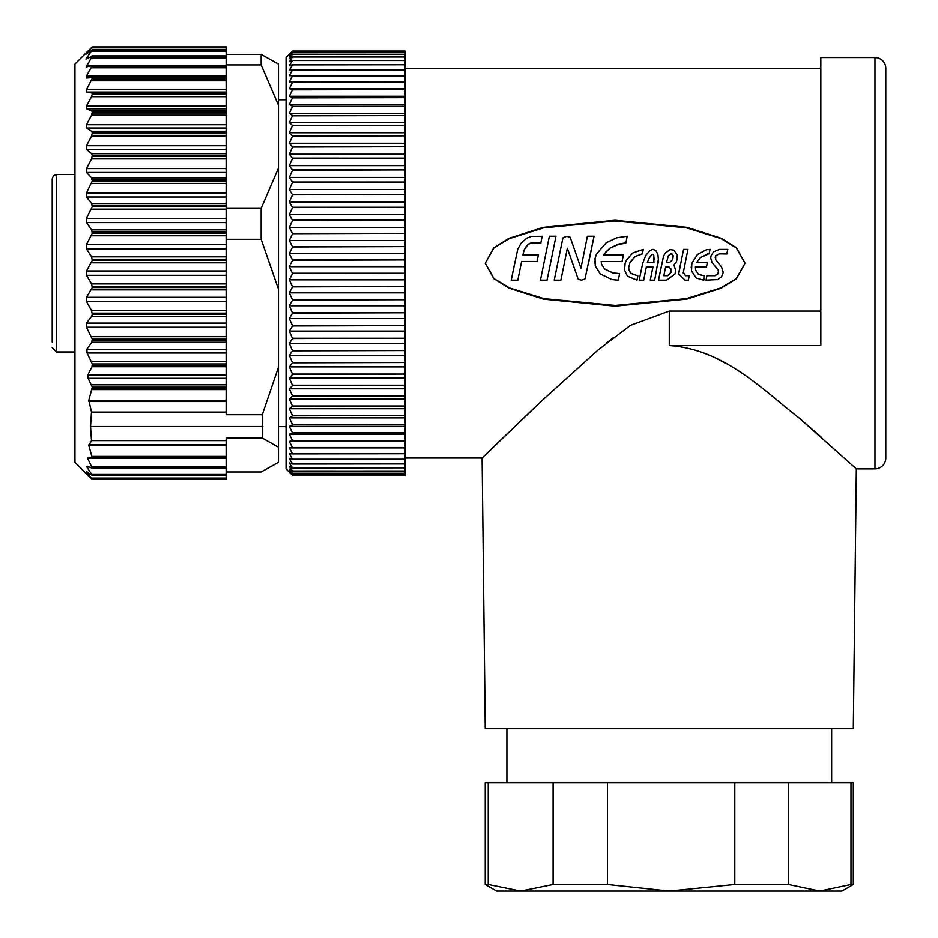 <?xml version="1.0" encoding="UTF-8"?>
<svg xmlns="http://www.w3.org/2000/svg" width="938" height="938" viewBox="0 0 938 938"><rect width="100%" height="100%" fill="white"/><g stroke="black" fill="none" stroke-linecap="round" stroke-linejoin="round"><path stroke-width="1.41" d="M745.053 263.109L736.201 247.773L720.724 238.463L686.358 227.793L615.035 220.981L543.806 227.828L509.357 238.569L493.927 247.902L485.239 263.203L494.033 278.586L509.498 287.919L543.876 298.601L615.199 305.436L686.417 298.601L720.876 287.884L736.318 278.551L745.053 263.191L736.506 278.645L721.228 288.13L686.968 299.081L615.14 306.151L543.465 299.116L509.158 288.177L493.845 278.692L485.239 263.203L493.775 247.773L509.041 238.287L543.301 227.336L615.094 220.254L686.897 227.313L721.158 238.24L736.412 247.691L745.053 263.191M874.966 57.523A10.822 10.822 0 0 1 885.789 68.345L885.789 458.072A10.822 10.822 0 0 1 874.966 468.894L874.966 57.523L820.832 57.523L820.832 345.536L669.275 345.536L669.275 311.064L630.465 325.334L598.092 349.98L542.223 400.409L482.097 458.072L405.134 458.072M52.211 203.499C52.211 183.637 52.211 160.117 52.211 203.499L52.211 342.229M507.927 433.086L482.097 458.072L485.239 728.709L853.31 728.709L856.335 468.894L798.777 417.691C765.162 392.025 725.156 349.335 669.275 345.536M820.832 57.523L820.832 68.345L405.134 68.345M669.275 311.064L820.832 311.064M856.335 468.894L874.966 468.894M831.666 782.843L831.666 728.709M506.895 782.843L506.895 728.709M553.092 884.534L553.092 782.843L607.449 782.843L607.449 884.534L553.092 884.534L520.672 891.1L496.601 891.1L485.239 884.534L485.239 782.843L488.241 782.843L488.241 884.534L520.672 891.1L841.949 891.1L853.31 884.534L853.31 782.843L850.977 782.843L850.977 884.534L853.31 884.534M607.449 884.534L669.275 891.1L734.794 884.534L788.471 884.534L819.73 891.1L850.977 884.534M291.014 52.54L286.043 57.523L286.043 468.894L292.539 475.367L289.291 471.92L292.539 474.769L289.291 470.899L292.539 473.327L289.291 469.07L292.539 471.052L289.291 466.421L292.539 467.968L289.291 462.962L292.539 464.064L289.291 458.717L292.539 459.374L289.291 453.711L292.539 453.91L289.291 447.942L292.539 447.696L289.291 441.458L292.539 440.754L289.291 434.259L292.539 433.11L289.291 426.38L292.539 424.785L289.291 417.867L292.539 415.839L289.291 408.745L292.539 406.271L289.291 399.049L292.539 396.153L289.291 388.813L292.539 385.506L289.291 378.073L292.539 374.379L289.291 366.887L292.539 362.818L289.291 355.291L292.539 350.847L289.291 343.343L292.539 338.548L289.291 331.067L292.539 325.943L289.291 318.521L292.539 313.093L289.291 305.765L292.539 300.043L289.291 292.832L292.539 286.852L289.291 279.794L292.539 273.568L289.291 266.673L292.539 260.236L289.291 253.553L292.539 246.917L289.291 240.468L292.539 233.668L289.291 227.465L292.539 220.536L289.291 214.614L292.539 207.568L289.291 201.951L292.539 194.823L289.291 189.535L292.539 182.335L289.291 177.399L292.539 170.188L289.291 165.604L292.539 158.393L289.291 154.195L292.539 147.02L289.291 143.221L292.539 136.092L289.291 132.715L292.539 125.422L289.291 122.726L292.539 115.562L289.291 113.299L292.539 106.287L289.291 104.458L292.539 97.622L289.291 96.239L292.539 89.626L289.291 88.676L292.539 82.298L289.291 81.817L292.539 75.697L289.291 75.661L292.539 69.834L289.291 70.244L292.539 64.734L289.291 65.601L292.539 60.407L289.291 61.72L292.539 56.89L289.291 58.648L292.539 54.181L289.291 56.386L292.539 52.305L289.291 54.932L292.539 51.262L289.291 54.298L292.539 51.039L405.134 51.039L292.539 51.262M278.469 426.673L286.043 426.673M278.469 99.745L286.043 99.745M92.182 475.425L226.504 475.425L226.504 479.095L92.264 479.095L226.504 479.517L92.264 479.517L86.46 473.913L92.264 479.095L86.46 472.107L92.264 475.343L86.859 467.054L87.046 466.151L92.264 468.238L87.691 458.459L88.113 457.451L92.264 457.908L88.805 445.667L91.467 440.661L90.529 426.52L91.467 412.099L88.805 400.374L92.264 387.195L88.113 378.331L87.691 375.153L91.971 366.723L92.264 363.967L87.046 353.005L86.859 349.288L91.748 342.229L92.264 339.157L86.46 327.221L86.46 323.082L91.561 316.481L92.264 314.324L91.561 310.666L86.46 301.555L86.46 297.287L92.264 287.556L91.561 283.897L86.46 275.28L86.46 270.953L92.264 260.401L91.561 256.813L86.46 248.816L86.46 244.501L92.264 233.281L91.561 229.833L86.46 222.587L86.46 218.343L92.264 206.641L91.561 203.37L86.46 196.992L86.46 192.9L92.264 180.893L91.561 177.857L86.46 172.44L86.46 168.559L91.561 158.874L92.264 155.391L91.561 153.68L86.46 149.33L86.46 145.707L91.561 136.022L92.264 132.715L91.561 131.238L86.46 128.002L86.46 124.707L91.561 115.175L92.264 112.091L91.561 110.883L86.46 108.808L86.46 105.9L91.561 96.661L92.264 93.847L91.561 92.921L86.46 92.053L86.46 89.567L92.264 78.276L91.561 77.643L86.39 78.006L86.46 75.978L92.264 65.625L86.155 66.926L92.264 56.081L85.991 59.012L92.264 49.808L85.897 54.381L92.264 46.9L86.46 52.493M91.842 458.342L226.504 458.342L226.504 468.472L92.041 468.472M87.152 51.801L74.946 64.019L74.946 462.399L86.46 473.854M87.304 472.107L86.46 471.497M88.876 467.054L86.859 467.054L87.046 466.151M226.504 458.459L87.691 458.459L88.113 457.451M74.946 174.433L56.538 174.433L56.538 351.973L52.211 347.646M74.946 351.973L56.538 351.973M91.561 80.774L226.504 80.774L226.504 78.276L92.264 78.276L91.561 77.643M91.561 67.759L226.504 67.759L226.504 65.625L91.561 65.297M92.264 56.444L226.504 56.444L226.504 64.886L261.151 64.886L261.151 54.404L226.504 54.404L226.504 56.081L91.561 56.069M91.561 51.144L226.504 51.144L226.504 49.808L91.561 50.113M91.561 47.791L226.504 47.791L226.504 46.9L92.264 46.9L91.561 47.51M226.504 51.144L226.504 54.404M226.504 65.625L226.504 64.886M226.504 67.759L226.504 77.643L91.713 77.643M226.504 47.791L226.504 49.749L92.205 49.749M226.504 78.276L226.504 77.643L91.643 77.643M226.504 46.9L92.264 46.9M226.504 80.774L226.504 92.921L91.561 92.921M91.561 96.661L226.504 96.661L226.504 92.921M226.504 96.661L226.504 110.883L91.561 110.883M91.561 115.175L226.504 115.175L226.504 110.883M226.504 115.175L226.504 128.002L86.46 128.002M86.46 145.707L226.504 145.707L226.504 128.002M226.504 145.707L226.504 149.33L86.46 149.33M86.46 168.559L226.504 168.559L226.504 149.33M226.504 168.559L226.504 172.44L86.46 172.44M86.46 192.9L226.504 192.9L226.504 172.44M226.504 192.9L226.504 196.992L86.46 196.992M92.264 233.281L226.504 233.281L226.504 239.272L261.151 239.272L261.151 208.4L226.504 208.4L226.504 196.992M226.504 208.4L226.504 232.085L92.264 232.085M86.46 270.953L226.504 270.953L226.504 239.272M226.504 270.953L226.504 275.28L86.46 275.28M86.46 297.287L226.504 297.287L226.504 275.28M226.504 297.287L226.504 301.555L86.46 301.555M86.46 323.082L226.504 323.082L226.504 301.555M226.504 323.082L226.504 327.221L86.46 327.221M86.859 349.288L226.504 349.288L226.504 327.221M226.504 349.288L226.504 353.005L87.046 353.005M87.691 375.153L226.504 375.153L226.504 353.005M226.504 375.153L226.504 378.331L88.113 378.331M88.805 400.374L226.504 400.374L226.504 378.331M226.504 400.374L226.504 414.725L262.288 414.725L262.288 438.081L226.504 438.081L226.504 440.661L91.467 440.661M91.467 412.099L226.504 412.099M90.529 426.52L262.875 426.52M88.829 444.905L226.504 444.905L226.504 440.661M226.504 444.905L226.504 456.443L92.135 456.443M226.504 458.342L226.504 456.443M226.504 468.472L226.504 474.112L91.748 474.112M226.504 475.425L226.504 474.112M262.288 438.081L278.469 447.274L278.469 462.34L261.151 472.013L226.504 472.013M261.151 64.886L278.469 105.232L278.469 64.077L261.151 54.404M278.469 105.232L278.469 168.054L261.151 208.4M278.469 168.054L278.469 289.303L261.151 239.272M278.469 289.303L278.469 367.18L262.288 414.725M278.469 367.18L278.469 447.274M292.539 60.513L405.134 60.513L292.539 60.407M292.539 56.972L405.134 56.972L405.134 60.407M405.134 60.513L405.134 64.734L292.539 64.734M405.134 56.972L292.539 56.89M292.539 64.851L405.134 64.734M292.539 54.24L405.134 54.24L405.134 56.89M405.134 64.851L405.134 69.834L292.539 69.834M405.134 54.24L292.539 54.181M292.539 69.975L405.134 69.834M292.539 52.34L405.134 52.34L405.134 54.181M405.134 69.975L405.134 75.661L292.539 75.697M289.291 75.661L405.134 75.661L405.134 82.298L292.539 82.298M405.134 52.34L292.539 52.305M292.539 75.849L405.134 75.849M292.539 51.273L405.134 51.273L405.134 52.305M289.291 81.817L405.134 81.817M292.539 82.474L405.134 82.298M405.134 82.474L405.134 89.626L292.539 89.626M289.291 88.676L405.134 88.676M292.539 89.814L405.134 89.626M405.134 89.814L405.134 97.622L292.539 97.622M289.291 96.239L405.134 96.239M292.539 97.833L405.134 97.622M405.134 97.833L405.134 106.287L292.539 106.287M289.291 104.458L405.134 104.458M292.539 106.51L405.134 106.287M405.134 106.51L405.134 115.562L292.539 115.562M289.291 113.299L405.134 113.299M292.539 115.808L405.134 115.562M405.134 115.808L405.134 125.422L292.539 125.422M289.291 122.726L405.134 122.726M292.539 125.68L405.134 125.422M405.134 125.68L405.134 135.822L292.539 135.822M289.291 132.715L405.134 132.715M292.539 136.092L405.134 135.822M405.134 136.092L405.134 146.727L292.539 146.727M289.291 143.221L405.134 143.221M292.539 147.02L405.134 146.727M405.134 147.02L405.134 158.1L292.539 158.1M289.291 154.195L405.134 154.195M292.539 158.393L405.134 158.1M405.134 158.393L405.134 169.884L292.539 169.884M289.291 165.604L405.134 165.604M292.539 170.188L405.134 169.884M405.134 170.188L405.134 182.031L292.539 182.031M289.291 177.399L405.134 177.399M292.539 182.335L405.134 182.031M405.134 182.335L405.134 194.494L292.539 194.494M289.291 189.535L405.134 189.535M292.539 194.823L405.134 194.494M405.134 194.823L405.134 207.239L292.539 207.239M289.291 201.951L405.134 201.951M292.539 207.568L405.134 207.239M405.134 207.568L405.134 220.196L292.539 220.196M289.291 214.614L405.134 214.614M292.539 220.536L405.134 220.196M405.134 220.536L405.134 233.328L292.539 233.328M289.291 227.465L405.134 227.465M292.539 233.668L405.134 233.328M405.134 233.668L405.134 246.577L292.539 246.577M289.291 240.468L405.134 240.468M292.539 246.917L405.134 246.577M405.134 246.917L405.134 259.896L292.539 259.896M289.291 253.553L405.134 253.553M292.539 260.236L405.134 259.896M405.134 260.236L405.134 273.228L292.539 273.228M289.291 266.673L405.134 266.673M292.539 273.568L405.134 273.228M405.134 273.568L405.134 286.512L292.539 286.512M289.291 279.794L405.134 279.794M292.539 286.852L405.134 286.512M405.134 286.852L405.134 299.714L292.539 299.714M289.291 292.832L405.134 292.832M292.539 300.043L405.134 299.714M405.134 300.043L405.134 312.764L292.539 312.764M289.291 305.765L405.134 305.765M292.539 313.093L405.134 312.764M405.134 313.093L405.134 325.615L292.539 325.615M289.291 318.521L405.134 318.521M292.539 325.943L405.134 325.615M405.134 325.943L405.134 338.231L292.539 338.231M289.291 331.067L405.134 331.067M292.539 338.548L405.134 338.231M405.134 338.548L405.134 350.542L292.539 350.542M289.291 343.343L405.134 343.343M292.539 350.847L405.134 350.542M405.134 350.847L405.134 362.514L292.539 362.514M289.291 355.291L405.134 355.291M292.539 362.818L405.134 362.514M405.134 362.818L405.134 374.086L292.539 374.086M289.291 366.887L405.134 366.887M292.539 374.379L405.134 374.086M405.134 374.379L405.134 385.237L292.539 385.237M289.291 378.073L405.134 378.073M292.539 385.506L405.134 385.237M405.134 385.506L405.134 395.895L292.539 395.895M289.291 388.813L405.134 388.813M292.539 396.153L405.134 395.895M405.134 396.153L405.134 406.025L292.539 406.025M289.291 399.049L405.134 399.049M292.539 406.271L405.134 406.025M405.134 406.271L405.134 415.593L292.539 415.593M289.291 408.745L405.134 408.745M292.539 415.839L405.134 415.593M405.134 415.839L405.134 424.562L292.539 424.562M289.291 417.867L405.134 417.867M292.539 424.785L405.134 424.562M405.134 424.785L405.134 432.899L292.539 432.899M289.291 426.38L405.134 426.38M292.539 433.11L405.134 432.899M405.134 433.11L405.134 440.567L292.539 440.567M289.291 434.259L405.134 434.259M292.539 440.754L405.134 440.567M405.134 440.754L405.134 447.532L292.539 447.532M289.291 441.458L405.134 441.458M292.539 447.696L405.134 447.532M405.134 447.696L405.134 453.769L292.539 453.769M289.291 447.942L405.134 447.942M292.539 453.91L405.134 453.769M405.134 453.91L405.134 459.245L292.539 459.245M292.539 459.374L405.134 459.245M405.134 459.374L405.134 463.958L292.539 463.958M292.539 464.064L405.134 463.958M405.134 464.064L405.134 467.874L292.539 467.874M292.539 467.968L405.134 467.874M405.134 467.968L405.134 470.993L292.539 470.993M292.539 471.052L405.134 470.993M405.134 471.052L405.134 473.28L292.539 473.28M292.539 473.327L405.134 473.28M405.134 473.327L405.134 474.734L292.539 474.734L405.134 474.734L405.134 475.367L292.539 475.367L405.134 475.367M485.239 884.534L488.241 884.534M488.241 782.843L553.092 782.843M607.449 782.843L734.794 782.843L734.794 884.534M734.794 782.843L788.471 782.843L788.471 884.534M788.471 782.843L850.977 782.843M673.296 256.989L672.124 254.186L670.623 253.952L668.36 255.851L666.484 262.57L668.36 255.722L670.623 253.788L672.124 254.034L673.191 255.722L672.71 259.592L669.451 262.558L666.484 262.558M663.881 275.455L667.915 275.455L671.045 272.301L671.35 269.054M654.208 259.392L653.54 254.69L652.051 254.362L649.319 257.809L647.314 262.558M671.045 272.301L667.915 275.655L663.834 275.655L665.617 266.978L669.298 266.978L671.444 270.273M671.35 269.159L671.045 272.466M653.798 255.64L653.938 262.558L647.314 262.546L649.319 257.716L652.051 254.21L653.54 254.69M653.54 254.55L653.798 255.523M727.771 249.356L726.821 253.799L719.2 253.799L715.706 255.664L715.682 259.662L721.568 267.013L723.186 272.641L721.568 276.687L717.64 279.559L706.044 280.122L706.912 275.678L715.108 275.678L717.84 273.861L718.379 271.598L718.145 269.992L712.012 262.335L710.711 258.102L711.004 255.957L713.466 251.865L719.469 249.367L727.771 249.356L726.821 253.799M712.716 263.203L712.012 262.335L712.716 263.203M723.21 271.809L723.186 272.641M695.398 266.931L695.597 270.132L698.447 274.353L704.614 275.96L703.781 280.145L696.207 277.988L691.505 270.93L691.881 263.203L697.509 254.397L706.337 249.754L710.043 249.344L709.151 253.659L700.334 257.575L696.676 262.546L707.346 262.546L706.455 266.931L695.398 266.931L695.375 267.705M683.263 272.407L685.537 275.678L689.254 275.678L688.363 280.122L685.033 280.122L678.69 273.919L683.556 249.356L687.953 249.356L683.204 273.017M670.201 249.555L673.812 250.106L677.342 254.984L676.533 261.432L673.965 264.962L675.653 270.472L674.973 274.037L666.519 280.134L658.511 280.134L663.365 256.93L664.761 253.506L670.201 249.555M654.677 280.134L650.269 280.134L652.954 266.943L646.329 266.943L643.667 280.122L639.188 280.122L642.706 263.203L645.731 255.453L649.999 250.458L652.965 249.332L655.897 250.528L657.96 254.784L658.347 259.474L654.677 280.134M642.378 253.717L635.003 256.555L630.043 262.288L628.636 267.858L630.512 273.204L637.852 275.889L636.984 280.122L627.452 276.159L624.567 270.109L625.118 263.203L626.35 260.225L632.611 253.026L643.292 249.332L642.378 253.87L635.003 256.555M625.869 242.813L618.412 244.091L609.688 248.3L603.439 254.808L623.395 254.808L622.082 261.468L601.188 261.468L601.504 264.094L604.553 268.983L612.936 273.04L619.608 273.533L618.306 280.145L611.869 279.536L600.25 273.908L595.267 265.9L595.032 258.513L596.392 254.21L606.124 242.813L616.536 237.818L627.17 236.235L625.869 243.153L618.412 244.408L609.688 248.3M601.504 264.082L604.553 268.983M567.338 248.218L560.901 280.122L554.241 280.122L562.917 237.9L566.646 236.294L570.163 237.197L580.95 268.092L587.411 236.212L594.071 236.212L584.995 278.926L581.49 280.122L578.254 279.325L567.338 248.218L564.313 263.203M555.988 236.212L547.042 280.134L540.452 280.134L549.387 236.212L555.988 236.212L550.489 263.203M517.741 249.227L521.071 243.188L526.816 238.135L531.354 236.423L542.164 236.27L540.863 242.801L531.283 242.883L527.86 244.584L524.225 249.825L522.923 254.819L538.389 254.819L537.075 261.444L521.598 261.456L517.823 280.122L511.222 280.122L517.741 249.227M726.821 253.952L719.2 253.799M719.2 253.952L715.706 255.664M715.706 255.793L715.19 257.27M718.531 263.203L721.568 267.013M721.568 266.943L723.186 272.477M706.912 275.678L706.044 280.122M706.912 275.467L715.108 275.678M715.108 275.467L717.84 273.685L718.356 272.032M691.142 267.705L691.881 263.203M709.151 253.659L710.043 249.344M709.151 253.823L707.229 253.94M707.229 254.092L700.334 257.669L696.676 262.558M695.398 266.861L695.597 270.132M695.597 270.015L698.447 274.353M698.447 274.166L704.614 275.96M678.866 272.395L680.742 263.203M685.139 263.203L687.953 249.356M683.263 272.255L685.537 275.678M685.537 275.479L689.254 275.678M678.69 273.919L678.866 272.243M661.97 263.203L658.511 280.134M677.529 256.953L676.533 261.432M676.533 261.456L675.536 263.203M658.347 259.474L658.101 263.203M652.954 266.873L650.269 280.134M642.706 263.203L639.188 280.122M642.378 253.87L643.292 249.332M635.003 256.672L629.597 263.203M628.636 267.811L628.741 269.464M628.741 269.358L630.512 273.204M630.512 273.04L637.852 275.889M625.869 243.153L627.17 236.235M609.688 248.558L605.444 252.263M601.188 261.491L622.082 261.491L623.395 254.808M604.553 268.889L612.936 272.876L619.608 273.533M594.798 263.203L594.727 261.725M572.602 263.203L567.338 248.464M557.676 263.203L554.241 280.122M579.25 263.203L580.95 268.092M580.95 268.01L581.947 263.203M588.548 263.203L594.071 236.212M543.888 263.203L540.452 280.134M538.389 254.819L537.075 261.479L521.598 261.456L521.247 263.203M514.681 263.203L511.222 280.122M540.863 242.801L542.164 236.27M540.863 243.141L532.069 242.813M532.069 243.153L531.283 242.883M531.283 243.223L530.615 243.024M530.615 243.364L529.876 243.305M529.876 243.646L529.161 243.634M529.161 243.962L528.504 244.068M528.504 244.396L527.86 244.584M527.86 244.9L526.617 245.815M526.617 246.108L525.514 247.327M525.046 248.382L524.225 249.825M524.225 250.047L523.873 250.786M523.873 250.997L523.603 251.677M523.603 251.865L522.923 254.96M716.96 358.644L725.942 363.545M798.719 417.644L821.5 437.425M519.371 422.1L542.258 400.385M606.804 342.78L613.264 337.68M91.561 57.828L226.504 57.828M86.46 65.332L91.432 65.332M88.301 57.816L86.46 57.816M92.264 50.019L226.504 50.019M226.504 66.117L92.264 66.117M86.46 75.978L226.504 75.978M87.07 53.536L86.46 53.536M92.264 46.959L226.504 46.959M226.504 78.909L92.264 78.909M86.46 89.567L226.504 89.567M86.46 92.053L226.504 92.053M226.504 93.847L92.264 93.847M226.504 94.597L92.264 94.597M86.46 105.9L226.504 105.9M86.46 108.808L226.504 108.808M226.504 112.091L92.264 112.091M226.504 112.959L92.264 112.959M86.46 124.707L226.504 124.707M226.504 131.238L91.561 131.238M226.504 132.715L92.264 132.715M226.504 133.677L92.264 133.677M226.504 136.022L91.561 136.022M226.504 153.68L91.561 153.68M226.504 155.391L92.264 155.391M226.504 156.447L92.264 156.447M226.504 158.874L91.561 158.874M226.504 177.857L91.561 177.857M226.504 179.779L92.264 179.779M226.504 180.893L92.264 180.893M226.504 183.379L91.561 183.379M226.504 203.37L91.561 203.37M226.504 205.481L92.264 205.481M226.504 206.641L92.264 206.641M226.504 209.139L91.561 209.139M86.46 218.343L226.504 218.343M226.504 222.587L86.46 222.587M226.504 229.833L91.561 229.833M226.504 235.743L91.561 235.743M86.46 244.501L226.504 244.501M226.504 248.816L86.46 248.816M226.504 256.813L91.561 256.813M226.504 259.193L92.264 259.193M226.504 260.401L92.264 260.401M226.504 262.792L91.561 262.792M226.504 283.897L91.561 283.897M226.504 286.348L92.264 286.348M226.504 287.556L92.264 287.556M226.504 289.842L91.561 289.842M226.504 310.666L91.561 310.666M226.504 313.151L92.264 313.151M226.504 314.324L92.264 314.324M226.504 316.481L91.561 316.481M226.504 336.672L91.561 336.672M226.504 339.157L92.264 339.157M226.504 340.482L92.264 340.482M226.504 342.229L91.748 342.229M226.504 361.529L91.561 361.529M226.504 363.967L92.264 363.967M226.504 365.468L92.264 365.468M226.504 366.723L91.971 366.723M226.504 384.826L91.561 384.826M226.504 387.195L92.264 387.195M226.504 388.813L92.264 388.813M226.504 389.598L92.135 389.598M88.829 401.534L226.504 401.534M88.805 445.667L226.504 445.667M226.504 457.029L92.264 457.029M226.504 457.908L92.264 457.908M226.504 466.889L91.971 466.889M226.504 467.687L92.264 467.687M226.504 468.238L92.264 468.238M226.504 475.062L92.264 475.062M226.504 475.343L92.264 475.343M226.504 478.099L91.561 478.099M226.504 479.001L92.264 479.001M56.538 174.433L53.478 175.699L52.211 178.771M226.504 55.893L92.076 55.893M226.504 65.238L91.889 65.238"/></g></svg>
